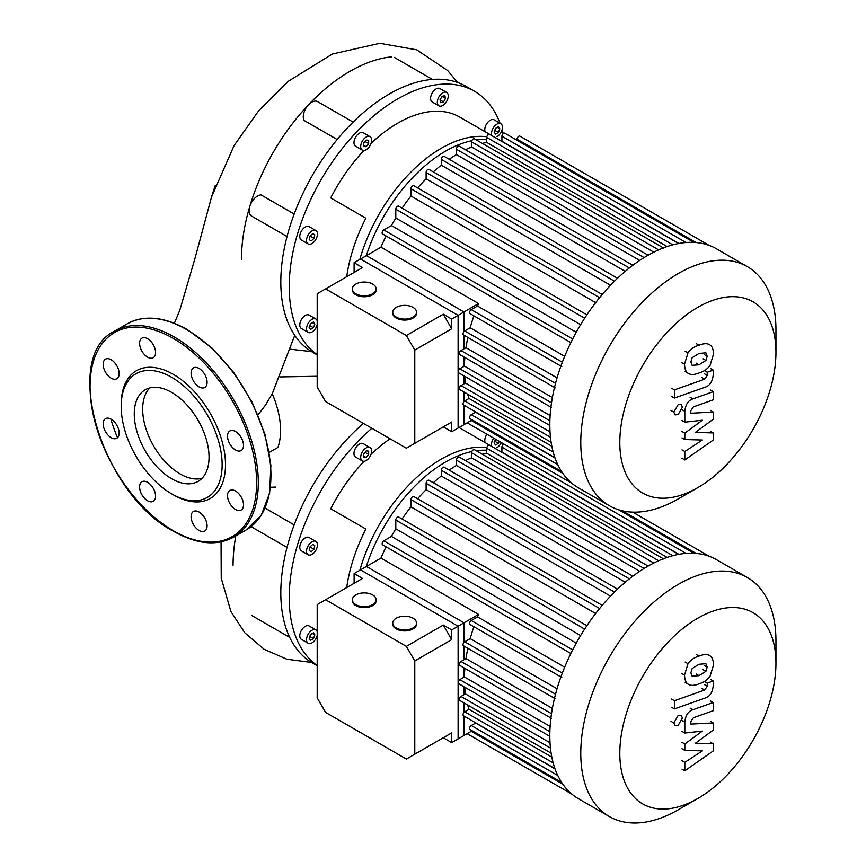 <?xml version="1.0" encoding="UTF-8"?>
<svg xmlns="http://www.w3.org/2000/svg" width="866" height="866" viewBox="0 0 866 866"><rect width="100%" height="100%" fill="white"/><g stroke="black" fill="none" stroke-linecap="round" stroke-linejoin="round"><path stroke-width="1.3" d="M233.073 565.26A153.477 88.613 -60 0 1 235.769 535.946M317.194 665.51A153.477 88.613 -60 0 1 289.222 597.681A153.477 88.613 -60 0 1 371.86 428.28M317.194 665.737L312.604 663.085A153.477 88.613 -60 0 1 289.071 636.012A153.477 88.613 -60 0 1 280.811 592.82A153.477 88.613 -60 0 1 289.071 540.103A153.477 88.613 -60 0 1 347.807 438.369A153.477 88.613 -60 0 1 363.449 423.42M501.349 442.548A7.729 4.46 -60 0 1 496.976 447.592M360.7 457.389A7.729 4.46 -60 0 1 364.077 449.606A7.729 4.46 -60 0 1 370.042 447.538A7.729 4.46 -60 0 1 371.633 451.078A7.729 4.46 -60 0 1 368.267 458.85A7.729 4.46 -60 0 1 362.302 460.929A7.729 4.46 -60 0 1 360.7 457.389M362.302 460.929L355.569 457.042A7.729 4.46 -60 0 1 353.967 453.503A7.729 4.46 -60 0 1 357.344 445.719A7.729 4.46 -60 0 1 363.309 443.652L370.042 447.538M301.39 550.884L308.123 554.77A7.729 4.46 -60 0 1 308.123 545.84A7.729 4.46 -60 0 1 315.852 541.38A7.729 4.46 -60 0 1 315.852 550.3A7.729 4.46 -60 0 1 308.123 554.77L301.39 550.884A7.729 4.46 -60 0 1 301.39 541.954A7.729 4.46 -60 0 1 309.13 537.494L315.852 541.38L309.13 537.494M317.194 635.46A7.729 4.46 -60 0 1 311.987 642.864A7.729 4.46 -60 0 1 308.123 643.243A7.729 4.46 -60 0 1 306.943 637.051A7.729 4.46 -60 0 1 311.987 630.232A7.729 4.46 -60 0 1 315.852 629.853A7.729 4.46 -60 0 1 317.194 631.617M308.123 643.243L301.39 639.357A7.729 4.46 -60 0 1 300.21 633.165A7.729 4.46 -60 0 1 305.265 626.345A7.729 4.46 -60 0 1 309.13 625.966L315.852 629.853M310.548 640.255L309.108 638.21L310.548 634.497L313.427 632.84L314.867 634.886L313.427 638.599L310.548 640.255M313.427 638.599L309.779 636.488M314.867 634.886L312.377 633.447M309.216 550.538L309.952 546.901L312.734 544.433L314.769 545.612L314.022 549.25L311.24 551.707L309.216 550.538M314.022 549.25L309.952 546.901M314.769 545.612L312.734 544.433M363.677 454.011L366.166 450.905L368.667 451.132L368.667 454.455L366.166 457.551L363.677 457.335L363.677 454.011M366.166 457.551L363.677 456.111M368.667 454.455L365.008 452.344M499.195 441.303L498.415 443.316L495.536 444.983L494.096 442.937L495.569 439.203M498.415 443.316L494.767 441.216M485.144 442.602A7.729 4.46 -60 0 1 486.952 434.234M491.866 446.488A7.729 4.46 -60 0 1 493.685 438.12M346.703 587.57A123.73 71.434 -60 0 1 365.853 529.061L330.725 508.786A123.73 71.434 -60 0 1 364.023 461.275M359.845 570.272A123.73 71.434 -60 0 1 486.833 447.603M371.07 454.217A123.73 71.434 -60 0 1 390.101 438.802M459.012 427.523A123.73 71.434 -60 0 1 459.619 427.869L501.23 451.89M502.94 443.468A153.477 88.613 -60 0 1 503.189 444.464M294.169 524.883L265.05 508.071M279.826 376.926L317.194 376.277M257.981 414.879L265.537 405.072L272.216 393.694A70.731 40.832 60 0 1 277.932 447.419L269.229 452.409M275.799 487.082L270.549 487.255M241.484 259.259A153.477 88.613 -60 0 1 249.744 206.541A153.477 88.613 -60 0 1 308.48 104.808A153.477 88.613 -60 0 1 391.54 56.853M317.194 354.649A153.477 88.613 -60 0 1 289.222 286.83A153.477 88.613 -60 0 1 356.218 132.379A153.477 88.613 -60 0 1 474.492 91.255A153.477 88.613 -60 0 1 500.039 123.264M317.194 354.887L312.604 352.224A153.477 88.613 -60 0 1 289.071 325.151A153.477 88.613 -60 0 1 280.811 281.97A153.477 88.613 -60 0 1 289.071 229.241A153.477 88.613 -60 0 1 347.807 127.519A153.477 88.613 -60 0 1 430.867 79.564A153.477 88.613 -60 0 1 466.07 86.394L474.492 91.255M491.866 135.637A7.729 4.46 -60 0 1 496.976 124.109A7.729 4.46 -60 0 1 500.84 123.719A7.729 4.46 -60 0 1 502.02 129.922A7.729 4.46 -60 0 1 496.976 136.731M485.144 131.751A7.729 4.46 -60 0 1 490.243 120.222A7.729 4.46 -60 0 1 494.107 119.833L500.84 123.719M438.921 96.905A7.729 4.46 -60 0 1 446.661 92.446A7.729 4.46 -60 0 1 446.661 101.365A7.729 4.46 -60 0 1 438.921 105.836A7.729 4.46 -60 0 1 438.921 96.905M438.921 105.836L432.199 101.95A7.729 4.46 -60 0 1 432.199 93.019A7.729 4.46 -60 0 1 439.928 88.559L446.661 92.446M360.7 146.527A7.729 4.46 -60 0 1 364.077 138.755A7.729 4.46 -60 0 1 370.042 136.676A7.729 4.46 -60 0 1 371.633 140.216A7.729 4.46 -60 0 1 368.267 147.999A7.729 4.46 -60 0 1 362.302 150.078A7.729 4.46 -60 0 1 360.7 146.527M362.302 150.078L355.569 146.192A7.729 4.46 -60 0 1 353.967 142.652A7.729 4.46 -60 0 1 357.344 134.869A7.729 4.46 -60 0 1 363.309 132.79L370.042 136.676M301.39 240.034L308.123 243.92A7.729 4.46 -60 0 1 308.123 234.989A7.729 4.46 -60 0 1 315.852 230.518A7.729 4.46 -60 0 1 315.852 239.449A7.729 4.46 -60 0 1 308.123 243.92L301.39 240.034A7.729 4.46 -60 0 1 301.39 231.103A7.729 4.46 -60 0 1 309.13 226.632L315.852 230.518L309.13 226.632M317.194 324.609A7.729 4.46 -60 0 1 311.987 332.003A7.729 4.46 -60 0 1 308.123 332.392A7.729 4.46 -60 0 1 306.943 326.19A7.729 4.46 -60 0 1 311.987 319.381A7.729 4.46 -60 0 1 315.852 318.991A7.729 4.46 -60 0 1 317.194 320.766M308.123 332.392L301.39 328.506A7.729 4.46 -60 0 1 300.21 322.304A7.729 4.46 -60 0 1 305.265 315.495A7.729 4.46 -60 0 1 309.13 315.105L315.852 318.991M310.548 329.405L309.108 327.359L310.548 323.646L313.427 321.99L314.867 324.036L313.427 327.738L310.548 329.405M313.427 327.738L309.779 325.638M314.867 324.036L312.377 322.596M309.216 239.687L309.952 236.039L312.734 233.582L314.769 234.751L314.022 238.388L311.24 240.856L309.216 239.687M314.022 238.388L309.952 236.039M314.769 234.751L312.734 233.582M363.677 143.15L366.166 140.054L368.667 140.27L368.667 143.594L366.166 146.7L363.677 146.473L363.677 143.15M366.166 146.7L363.677 145.261M368.667 143.594L365.008 141.494M442.05 96.364L444.821 95.617L445.568 98.388L443.533 101.917L440.762 102.664L440.015 99.882L442.05 96.364L445.568 98.388M443.533 101.917L440.015 99.882M499.844 128.763L498.415 132.466L495.536 134.122L494.096 132.076L495.536 128.374L498.415 126.707L499.844 128.763L497.355 127.324M498.415 132.466L494.767 130.355M346.703 276.709A123.73 71.434 -60 0 1 365.853 218.2L330.725 197.924A123.73 71.434 -60 0 1 364.023 150.424M359.845 259.41A123.73 71.434 -60 0 1 486.833 136.752M371.07 143.366A123.73 71.434 -60 0 1 459.619 117.018L501.23 141.039M502.118 129.575A153.477 88.613 -60 0 1 503.189 133.613M353.111 122.095L317.649 101.625A11.897 6.874 -60 0 0 308.48 104.808A11.897 6.874 -60 0 0 304.063 120.417L337.177 139.534M294.169 214.032L261.056 194.915A11.897 6.874 -60 0 0 249.744 206.541A11.897 6.874 -60 0 0 251.573 216.067L287.036 236.548M134.262 413.98A52.88 30.537 60 0 1 145.217 389.776A52.88 30.537 60 0 1 185.974 403.946A52.88 30.537 60 0 1 209.052 457.161A52.88 30.537 60 0 1 198.097 481.377A52.88 30.537 60 0 1 157.352 467.207A52.88 30.537 60 0 1 134.262 413.98M201.973 478.368A52.88 30.537 60 0 1 163.046 459.337A52.88 30.537 60 0 1 142.674 409.131A52.88 30.537 60 0 1 149.764 387.936M121.186 404.487L121.186 406.435A71.38 41.211 60 0 1 171.663 377.295A71.38 41.211 60 0 1 222.14 464.717A71.38 41.211 60 0 1 171.663 493.858A71.38 41.211 60 0 1 121.186 406.435L121.186 404.487A73.762 42.586 60 0 1 173.341 374.372A73.762 42.586 60 0 1 225.496 464.717A73.762 42.586 60 0 1 173.341 494.832L171.663 493.858M111.162 359.736A11.301 6.527 60 0 1 118.545 369.695A11.301 6.527 60 0 1 116.813 378.756A11.301 6.527 60 0 1 111.162 378.193A11.301 6.527 60 0 1 103.779 368.234A11.301 6.527 60 0 1 105.511 359.173A11.301 6.527 60 0 1 111.162 359.736M153.239 344.668A11.301 6.527 60 0 1 153.239 357.723A11.301 6.527 60 0 1 141.937 351.195A11.301 6.527 60 0 1 141.937 338.151A11.301 6.527 60 0 1 153.239 344.668M207.093 382.285A11.301 6.527 60 0 1 204.744 387.459A11.301 6.527 60 0 1 196.041 384.439A11.301 6.527 60 0 1 191.105 373.062A11.301 6.527 60 0 1 193.443 367.888A11.301 6.527 60 0 1 202.157 370.919A11.301 6.527 60 0 1 207.093 382.285M241.17 450.547L241.17 450.547A11.301 6.527 60 0 1 229.869 444.031A11.301 6.527 60 0 1 229.869 430.976L229.869 430.976A11.301 6.527 60 0 1 241.17 437.503A11.301 6.527 60 0 1 241.17 450.547M235.52 509.468A11.301 6.527 60 0 1 228.137 499.509A11.301 6.527 60 0 1 229.869 490.459A11.301 6.527 60 0 1 235.52 491.011A11.301 6.527 60 0 1 242.902 500.97A11.301 6.527 60 0 1 241.17 510.031A11.301 6.527 60 0 1 235.52 509.468M193.443 524.536A11.301 6.527 60 0 1 193.443 511.481A11.301 6.527 60 0 1 204.744 518.009A11.301 6.527 60 0 1 204.744 531.064A11.301 6.527 60 0 1 193.443 524.536M139.599 486.919A11.301 6.527 60 0 1 141.937 481.745A11.301 6.527 60 0 1 150.641 484.776A11.301 6.527 60 0 1 155.577 496.142A11.301 6.527 60 0 1 153.239 501.317A11.301 6.527 60 0 1 144.525 498.296A11.301 6.527 60 0 1 139.599 486.919M105.511 418.657L105.511 418.657A11.301 6.527 60 0 1 116.813 425.184A11.301 6.527 60 0 1 116.813 438.228L116.813 438.228A11.301 6.527 60 0 1 105.511 431.712A11.301 6.527 60 0 1 105.511 418.657M775.947 352.375L775.947 329.838A138.008 79.683 120 0 0 747.358 266.652L716.399 248.78A138.008 79.683 120 0 0 709.102 245.381A138.008 79.683 120 0 0 693.677 242.372A138.008 79.683 120 0 0 678.251 243.584A138.008 79.683 120 0 0 662.826 248.131A138.008 79.683 120 0 0 647.4 255.622A138.008 79.683 120 0 0 631.974 265.938A138.008 79.683 120 0 0 616.549 279.209A138.008 79.683 120 0 0 601.123 295.815A138.008 79.683 120 0 0 585.697 316.62A138.008 79.683 120 0 0 571.798 340.706A138.008 79.683 120 0 0 561.482 364.467A138.008 79.683 120 0 0 554.814 386.128A138.008 79.683 120 0 0 551.036 406.122A138.008 79.683 120 0 0 549.813 424.643A138.008 79.683 120 0 0 551.036 441.747A138.008 79.683 120 0 0 554.814 457.378A138.008 79.683 120 0 0 561.482 471.342A138.008 79.683 120 0 0 571.798 483.206A138.008 79.683 120 0 0 578.391 487.818L609.35 505.701A138.008 79.683 120 0 0 678.359 498.859L697.877 487.59A110.404 63.748 -60 0 1 619.807 442.515A110.404 63.748 -60 0 1 697.877 307.3A110.404 63.748 -60 0 1 775.947 352.375A110.404 63.748 -60 0 1 697.877 487.59L678.359 498.859M747.358 266.652A138.008 79.683 120 0 0 678.359 273.494A138.008 79.683 120 0 0 588.198 395.113A138.008 79.683 120 0 0 609.35 505.701M465.41 149.742A129.088 74.53 -60 0 1 471.591 146.993L653.776 252.179M482.351 143.41A129.088 74.53 -60 0 1 486.746 142.414L667.134 246.55M501.479 141.234A129.088 74.53 -60 0 1 501.912 141.255L678.922 243.454M486.746 139.372A123.134 71.099 120 0 0 476.289 139.913M471.851 140.693A123.134 71.099 120 0 0 445.492 151.193A123.134 71.099 120 0 0 366.296 255.686M564.664 356.316L477.545 306.023A129.088 74.53 120 0 1 478.562 303.555L380.975 247.211A129.088 74.53 -60 0 1 386.052 235.942M576.247 332.263L391.421 225.561A129.088 74.53 -60 0 1 395.794 217.994L580.61 324.696M402.095 208.154A129.088 74.53 -60 0 1 410.949 196.008L595.646 302.645M417.639 187.922A129.088 74.53 -60 0 1 426.115 178.786L610.53 285.26M433.314 171.901A129.088 74.53 -60 0 1 441.27 165.157L625.23 271.361M449.194 159.279A129.088 74.53 -60 0 1 456.425 154.613L639.693 260.417M380.975 247.211L360.527 259.021L458.114 315.365L458.114 371.698A2.382 1.375 120 0 0 458.601 372.791L549.813 425.455M478.562 303.555L458.114 315.365M464.858 357.506A129.088 74.53 120 0 0 464.436 366.112L459.792 368.786A2.382 1.375 120 0 0 458.114 371.698L458.114 428.042L472.197 419.913M475.38 411.805A129.088 74.53 120 0 0 475.618 412.173L471.266 414.684A2.382 1.375 120 0 0 469.708 416.784A2.382 1.375 120 0 0 470.076 418.689L561.601 471.526M467.694 394.16A129.088 74.53 120 0 0 469.026 398.468L464.717 400.958A2.382 1.375 120 0 0 463.158 403.058A2.382 1.375 120 0 0 463.526 404.963L554.944 457.746M464.717 376.32A129.088 74.53 120 0 0 465.421 383.043L461.004 385.597A2.382 1.375 120 0 0 459.445 387.697A2.382 1.375 120 0 0 459.814 389.603L551.122 442.32M467.856 337.448A129.088 74.53 120 0 0 465.984 347.71L461.004 350.589A2.382 1.375 120 0 0 459.445 352.689A2.382 1.375 120 0 0 459.814 354.595L551.512 407.529M473.886 315.852A129.088 74.53 120 0 0 470.216 327.759L464.717 330.942A2.382 1.375 120 0 0 463.158 333.031A2.382 1.375 120 0 0 463.526 334.947L555.225 387.881M477.545 306.023L471.266 309.649A2.382 1.375 120 0 0 469.708 311.749A2.382 1.375 120 0 0 470.076 313.654L561.774 366.599M557.044 377.89L470.216 327.759M552.356 397.57L465.984 347.71M550.116 415.572L464.436 366.112M550.018 431.885L465.421 383.043M551.826 446.271L469.026 398.468M555.041 458.027L475.618 412.173M517.067 140.303L517.067 139.188A2.382 1.375 -60 0 1 518.106 136.796A2.382 1.375 -60 0 1 519.936 136.157L709.222 245.435M501.912 141.255L501.912 136.233A2.382 1.375 -60 0 1 502.951 133.84A2.382 1.375 -60 0 1 504.781 133.202L694.067 242.491M486.746 142.414L486.746 137.423A2.382 1.375 -60 0 1 487.785 135.031A2.382 1.375 -60 0 1 489.626 134.392L678.912 243.671M471.591 146.993L471.591 141.894A2.382 1.375 -60 0 1 472.63 139.491A2.382 1.375 -60 0 1 474.46 138.852L663.746 248.141M648.093 255.221L459.305 146.213A2.382 1.375 120 0 0 457.465 146.852A2.382 1.375 120 0 0 456.425 149.244L456.425 154.613M632.819 265.299L444.139 156.367A2.382 1.375 120 0 0 442.31 156.995A2.382 1.375 120 0 0 441.27 159.398L441.27 165.157M617.534 278.267L428.984 169.4A2.382 1.375 120 0 0 427.144 170.039A2.382 1.375 120 0 0 426.115 172.431L426.115 178.786M602.227 294.494L413.818 185.714A2.382 1.375 120 0 0 411.989 186.352A2.382 1.375 120 0 0 410.949 188.745L410.949 196.008M586.877 314.845L398.663 206.173A2.382 1.375 120 0 0 396.834 206.812A2.382 1.375 120 0 0 395.794 209.204L395.794 217.994M570.835 342.622L382.62 233.961A2.382 1.375 -60 0 1 382.252 232.056A2.382 1.375 -60 0 1 383.811 229.955L391.421 225.561M775.947 663.226L775.947 640.688A138.008 79.683 120 0 0 747.358 577.514L716.399 559.642A138.008 79.683 120 0 0 709.102 556.232A138.008 79.683 120 0 0 693.677 553.233A138.008 79.683 120 0 0 678.251 554.446A138.008 79.683 120 0 0 662.826 558.981A138.008 79.683 120 0 0 647.4 566.472A138.008 79.683 120 0 0 631.974 576.799A138.008 79.683 120 0 0 616.549 590.06A138.008 79.683 120 0 0 601.123 606.665A138.008 79.683 120 0 0 585.697 627.482A138.008 79.683 120 0 0 571.798 651.557A138.008 79.683 120 0 0 561.482 675.328A138.008 79.683 120 0 0 554.814 696.989A138.008 79.683 120 0 0 551.036 716.983A138.008 79.683 120 0 0 549.813 735.505A138.008 79.683 120 0 0 551.036 752.608A138.008 79.683 120 0 0 554.814 768.239A138.008 79.683 120 0 0 561.482 782.193A138.008 79.683 120 0 0 571.798 794.057A138.008 79.683 120 0 0 578.391 798.679L609.35 816.551A138.008 79.683 120 0 0 678.359 809.721L697.877 798.452A110.404 63.748 -60 0 1 619.807 753.377A110.404 63.748 -60 0 1 697.877 618.151A110.404 63.748 -60 0 1 775.947 663.226A110.404 63.748 -60 0 1 697.877 798.452L678.359 809.721M747.358 577.514A138.008 79.683 120 0 0 678.359 584.344A138.008 79.683 120 0 0 588.198 705.963A138.008 79.683 120 0 0 609.35 816.551M465.41 460.604A129.088 74.53 -60 0 1 471.591 457.854L653.776 563.03M482.351 454.271A129.088 74.53 -60 0 1 486.746 453.264L667.134 557.412M501.479 452.095A129.088 74.53 -60 0 1 501.912 452.117L678.922 554.316M486.746 450.233A123.134 71.099 120 0 0 476.289 450.764M471.851 451.543A123.134 71.099 120 0 0 445.492 462.043A123.134 71.099 120 0 0 366.296 566.548M564.664 667.166L477.545 616.873A129.088 74.53 120 0 1 478.562 614.416L380.975 558.072A129.088 74.53 -60 0 1 386.052 546.792M576.247 643.124L391.421 536.411A129.088 74.53 -60 0 1 395.794 528.845L580.61 635.557M402.095 519.005A129.088 74.53 -60 0 1 410.949 506.859L595.646 613.496M417.639 498.773A129.088 74.53 -60 0 1 426.115 489.636L610.53 596.111M433.314 482.752A129.088 74.53 -60 0 1 441.27 476.008L625.23 582.223M449.194 470.13A129.088 74.53 -60 0 1 456.425 465.464L639.693 571.268M380.975 558.072L360.527 569.871L458.114 626.215L458.114 682.56A2.382 1.375 120 0 0 458.601 683.642L549.813 736.306M478.562 614.416L458.114 626.215M464.858 668.357A129.088 74.53 120 0 0 464.436 676.963L459.792 679.648A2.382 1.375 120 0 0 458.114 682.56L458.114 738.904L472.197 730.763M475.38 722.666A129.088 74.53 120 0 0 475.618 723.023L471.266 725.535A2.382 1.375 120 0 0 469.708 727.635A2.382 1.375 120 0 0 470.076 729.54L561.601 782.377M467.694 705.011A129.088 74.53 120 0 0 469.026 709.319L464.717 711.809A2.382 1.375 120 0 0 463.158 713.909A2.382 1.375 120 0 0 463.526 715.814L554.944 768.597M464.717 687.171A129.088 74.53 120 0 0 465.421 693.904L461.004 696.448A2.382 1.375 120 0 0 459.445 698.548A2.382 1.375 120 0 0 459.814 700.453L551.122 753.171M467.856 648.298A129.088 74.53 120 0 0 465.984 658.561L461.004 661.44A2.382 1.375 120 0 0 459.445 663.54A2.382 1.375 120 0 0 459.814 665.445L551.512 718.39M473.886 626.713A129.088 74.53 120 0 0 470.216 638.621L464.717 641.793A2.382 1.375 120 0 0 463.158 643.893A2.382 1.375 120 0 0 463.526 645.798L555.225 698.743M477.545 616.873L471.266 620.511A2.382 1.375 120 0 0 469.708 622.6A2.382 1.375 120 0 0 470.076 624.505L561.774 677.45M557.044 688.751L470.216 638.621M552.356 708.431L465.984 658.561M550.116 726.433L464.436 676.963M550.018 742.747L465.421 693.904M551.826 757.122L469.026 709.319M555.041 768.878L475.618 723.023M501.912 452.117L501.912 447.094A2.382 1.375 -60 0 1 503.915 444.031M486.746 453.264L486.746 448.274A2.382 1.375 -60 0 1 487.785 445.882A2.382 1.375 -60 0 1 489.626 445.243L678.912 554.532M471.591 457.854L471.591 452.745A2.382 1.375 -60 0 1 472.63 450.352A2.382 1.375 -60 0 1 474.46 449.714L663.746 558.992M648.093 566.072L459.305 457.075A2.382 1.375 120 0 0 457.465 457.713A2.382 1.375 120 0 0 456.425 460.106L456.425 465.464M632.819 576.15L444.139 467.218A2.382 1.375 120 0 0 442.31 467.856A2.382 1.375 120 0 0 441.27 470.249L441.27 476.008M617.534 589.118L428.984 480.251A2.382 1.375 120 0 0 427.144 480.89A2.382 1.375 120 0 0 426.115 483.293L426.115 489.636M602.227 605.345L413.818 496.575A2.382 1.375 120 0 0 411.989 497.214A2.382 1.375 120 0 0 410.949 499.606L410.949 506.859M586.877 625.696L398.663 517.024A2.382 1.375 120 0 0 396.834 517.662A2.382 1.375 120 0 0 395.794 520.055L395.794 528.845M570.835 653.484L382.62 544.811A2.382 1.375 -60 0 1 382.252 542.906A2.382 1.375 -60 0 1 383.811 540.806L391.421 536.411M690.884 361.999L692.14 357.723L699.003 353.415L705.92 352.852L707.176 356.251L705.92 360.473L699.003 364.803L692.14 365.333L690.884 361.999M699.003 372.975C694.11 374.946 690.44 375 687.994 373.149C685.904 371.925 684.746 368.959 684.508 364.25L687.994 352.83C690.44 349.258 694.11 346.725 699.003 345.231C703.95 343.25 707.63 343.185 710.066 345.047C712.155 346.292 713.313 349.269 713.552 353.999L710.066 365.355C707.63 368.938 703.95 371.471 699.003 372.975M688.708 373.625L685.158 371.514M685.158 351.195L687.994 352.83M709.351 344.571L710.066 345.047M705.108 387.21L674.43 398.035L674.43 389.862L704.675 379.178L707.23 375.379L707.23 372.239L713.227 370.128L713.227 374.772C712.534 381.57 709.828 385.716 705.108 387.21M671.583 396.401L674.43 398.035M671.583 388.217L674.43 389.862M704.404 370.605L707.23 372.239M710.391 368.483L713.227 370.128M678.121 404.671L681.152 404.368L682.419 407.15L678.121 414.598L675.079 414.89L673.824 412.119L678.121 404.671M695.409 432.383L713.227 432.946L713.227 440.09L684.833 459.943L684.833 451.5L702.38 440.025L684.833 439.549L684.833 433.152L702.38 420.226L684.833 422.175L684.822 411.35C685.482 404.563 688.178 400.406 692.908 398.89L713.248 391.659L713.248 399.832L693.374 406.901L690.819 410.7L690.819 413.244L713.227 412.086L713.227 419.231L695.409 432.383M710.391 431.3L713.227 432.946M681.997 458.298L684.833 459.943M681.997 449.865L684.833 451.5M681.997 437.915L684.833 439.549M681.997 431.517L684.833 433.152M681.997 420.53L684.833 422.175M710.401 390.014L713.248 391.659M710.391 410.441L713.227 412.086M690.884 672.86L692.14 668.574L699.003 664.265L705.92 663.713L707.176 667.101L705.92 671.323L699.003 675.653L692.14 676.194L690.884 672.86M699.003 683.826C694.11 685.796 690.44 685.861 687.994 683.999C685.904 682.776 684.746 679.821 684.508 675.112L687.994 663.692C690.44 660.108 694.11 657.575 699.003 656.092C703.95 654.111 707.63 654.047 710.066 655.898C712.155 657.142 713.313 660.13 713.552 664.861L710.066 676.216C707.63 679.788 703.95 682.332 699.003 683.826M688.708 684.476L685.158 682.365M685.158 662.046L687.994 663.692M709.351 655.421L710.066 655.898M705.108 698.061L674.43 708.886L674.43 700.713L704.675 690.04L707.23 686.24L707.23 683.09L713.227 680.979L713.227 685.634C712.534 692.432 709.828 696.567 705.108 698.061M671.583 707.251L674.43 708.886M671.583 699.078L674.43 700.713M704.404 681.455L707.23 683.09M710.391 679.334L713.227 680.979M678.121 715.533L681.152 715.229L682.419 718.011L678.121 725.448L675.079 725.751L673.824 722.969L678.121 715.533M695.409 743.234L713.227 743.797L713.227 750.952L684.833 770.794L684.833 762.351L702.38 750.876L684.833 750.4L684.833 744.013L702.38 731.088L684.833 733.026L684.822 722.201C685.482 715.413 688.178 711.267 692.908 709.752L713.248 702.51L713.248 710.683L693.374 717.752L690.819 721.562L690.819 724.095L713.227 722.937L713.227 730.092L695.409 743.234M710.391 742.162L713.227 743.797M681.997 769.149L684.833 770.794M681.997 760.716L684.833 762.351M681.997 748.765L684.833 750.4M681.997 742.368L684.833 744.013M681.997 731.391L684.833 733.026M710.401 700.875L713.248 702.51M710.391 721.302L713.227 722.937M413.05 618.227A11.897 6.874 180 0 1 416.535 623.087A11.897 6.874 180 0 1 409.196 629.43A11.897 6.874 180 0 1 396.227 627.947A11.897 6.874 180 0 1 392.742 623.087A11.897 6.874 180 0 1 400.081 616.744A11.897 6.874 180 0 1 413.05 618.227M416.535 623.087L416.535 624.061A11.897 6.874 180 0 1 409.196 630.405A11.897 6.874 180 0 1 396.227 628.922A11.897 6.874 180 0 1 392.742 624.061L392.742 623.087M372.672 594.92A11.897 6.874 180 0 1 376.158 599.77A11.897 6.874 180 0 1 368.808 606.124A11.897 6.874 180 0 1 355.85 604.63A11.897 6.874 180 0 1 352.365 599.77A11.897 6.874 180 0 1 359.704 593.427A11.897 6.874 180 0 1 372.672 594.92M376.158 599.77L376.158 600.744A11.897 6.874 180 0 1 368.808 607.088A11.897 6.874 180 0 1 355.85 605.605A11.897 6.874 180 0 1 352.365 600.744L352.365 599.77M354.107 583.294L354.107 573.573L362.518 578.434L317.194 604.598L317.194 697.855L325.616 712.426L406.37 759.06L451.695 732.885L443.284 737.745L451.695 742.606L464.003 735.505L464.003 716.095M451.695 732.885L451.695 742.606M443.284 625.057L451.695 639.638L414.782 660.942L406.37 646.372L443.284 625.057L451.695 629.918L451.695 639.638M464.003 712.404L464.003 702.878M464.003 694.716L464.003 686.76M464.003 677.212L464.003 667.87M464.003 659.708L464.003 646.068M464.003 642.388L464.003 622.816L451.695 629.918M414.782 660.942L414.782 754.199M406.37 646.372L325.616 599.748M354.107 573.573L366.415 566.472L464.003 622.816M413.05 307.376A11.897 6.874 180 0 1 416.535 312.236A11.897 6.874 180 0 1 409.196 318.58A11.897 6.874 180 0 1 396.227 317.086A11.897 6.874 180 0 1 392.742 312.236A11.897 6.874 180 0 1 400.081 305.893A11.897 6.874 180 0 1 413.05 307.376M416.535 312.236L416.535 313.211A11.897 6.874 180 0 1 409.196 319.554A11.897 6.874 180 0 1 396.227 318.06A11.897 6.874 180 0 1 392.742 313.211L392.742 312.236M372.672 284.059A11.897 6.874 180 0 1 376.158 288.919A11.897 6.874 180 0 1 368.808 295.263A11.897 6.874 180 0 1 355.85 293.78A11.897 6.874 180 0 1 352.365 288.919A11.897 6.874 180 0 1 359.704 282.576A11.897 6.874 180 0 1 372.672 284.059M376.158 288.919L376.158 289.894A11.897 6.874 180 0 1 368.808 296.237A11.897 6.874 180 0 1 355.85 294.754A11.897 6.874 180 0 1 352.365 289.894L352.365 288.919M354.107 272.433L354.107 262.723L362.518 267.583L317.194 293.747L317.194 387.005L325.616 401.575L406.37 448.198L451.695 422.034L443.284 426.895L451.695 431.744L464.003 424.643L464.003 405.234M451.695 422.034L451.695 431.744M443.284 314.206L451.695 328.777L414.782 350.091L406.37 335.521L443.284 314.206L451.695 319.067L451.695 328.777M464.003 401.553L464.003 392.017M464.003 383.865L464.003 375.909M464.003 366.361L464.003 357.009M464.003 348.857L464.003 335.218M464.003 331.537L464.003 311.966L451.695 319.067M414.782 350.091L414.782 443.349M406.37 335.521L325.616 288.887M354.107 262.723L366.415 255.622L464.003 311.966M186.807 329.686A118.978 68.685 60 0 1 270.928 475.402A118.978 68.685 60 0 1 246.29 529.862L261.229 515.259L269.629 493.09L270.885 465.302L264.931 434.245L252.287 402.549L234.058 372.921L211.802 347.894L187.392 329.632C164.259 316.61 144.232 314.672 127.313 323.797A118.978 68.685 60 0 1 186.807 329.686M233.668 537.147C216.76 546.284 196.734 544.335 173.59 531.323C101.755 494.161 60.447 356.478 114.702 331.083A118.978 68.685 60 0 1 174.185 336.971A118.978 68.685 60 0 1 258.306 482.687A118.978 68.685 60 0 1 233.668 537.147L246.29 529.862M173.341 338.433A117.787 68.003 60 0 1 256.628 482.687A117.787 68.003 60 0 1 173.341 530.771A117.787 68.003 60 0 1 90.053 386.517A117.787 68.003 60 0 1 173.341 338.433M117.505 437.72A117.787 68.003 60 0 1 110.783 419.003M555.517 383.367L464.717 330.942M551.49 402.831L461.004 350.589M549.867 420.789L459.792 368.786M550.462 437.243L461.004 385.597M553.168 452.03L464.717 400.958M557.769 464.631L471.266 414.684M696.08 242.534L517.067 139.188M572.664 338.985L383.811 229.955M562.315 362.226L471.266 309.649M644.087 257.592L456.425 149.244M629.355 267.984L441.27 159.398M614.503 281.201L426.115 172.431M584.647 318.233L395.794 209.204M599.597 297.666L410.949 188.745M562.813 473.345L471.234 420.465M686.002 242.523L501.912 136.233M672.795 244.84L486.746 137.423M658.636 249.884L471.591 141.894M555.517 694.218L464.717 641.793M551.49 713.692L461.004 661.44M549.867 731.651L459.792 679.648M550.462 748.105L461.004 696.448M553.168 762.881L464.717 711.809M557.769 775.481L471.266 725.535M696.08 553.385L622.253 510.767M572.664 649.846L383.811 540.806M562.315 673.077L471.266 620.511M644.087 568.453L456.425 460.106M629.355 578.834L441.27 470.249M614.503 592.063L426.115 483.293M584.647 629.095L395.794 520.055M599.597 608.517L410.949 499.606M562.813 784.195L471.234 731.326M686.002 553.374L501.912 447.094M672.795 555.691L486.746 448.274M658.636 560.735L471.591 452.745M704.339 354.616L707.176 356.251M703.084 358.827L705.92 360.473M696.167 363.157L699.003 364.803M681.672 362.616L684.508 364.25M696.167 343.596L699.003 345.231M701.828 377.544L704.675 379.178M704.394 373.744L707.23 375.379M670.977 410.473L673.824 412.119M681.975 409.705L684.822 411.35M690.072 397.256L692.908 398.89M704.339 665.467L707.176 667.101M703.084 669.689L705.92 671.323M696.167 674.019L699.003 675.653M681.672 673.467L684.508 675.112M696.167 654.447L699.003 656.092M701.828 688.394L704.675 690.04M704.394 684.595L707.23 686.24M670.977 721.335L673.824 722.969M681.975 720.566L684.822 722.201M690.072 708.107L692.908 709.752M251.573 615.401L289.742 637.441M251.573 526.929L287.036 547.399M311.533 662.447L286.906 659.221L264.162 649.305L244.818 632.819L230.93 611.558L221.241 578.185L221.057 541.889M211.748 196.268L215.233 185.519M311.533 351.596L290.435 349.247M272.249 393.759L294.743 335.348M457.54 82.465L447.776 70.611L416.73 49.838L379.828 43.3L332.382 54.028L288.367 81.242L258.674 110.783L234.058 145.618L211.488 197.167L195.24 257.538L179.771 310.309L174.369 323.278M394.268 57.383L432.437 79.423M114.702 331.083L127.313 323.797M501.1 141.017L501.912 141.126M467.175 422.814L571.852 483.25L467.175 422.814M501.1 451.879L501.912 451.976M467.175 733.664L571.852 794.1L467.175 733.664M632.732 512.131L709.167 556.253M618.573 509.76L693.893 553.244"/></g></svg>
